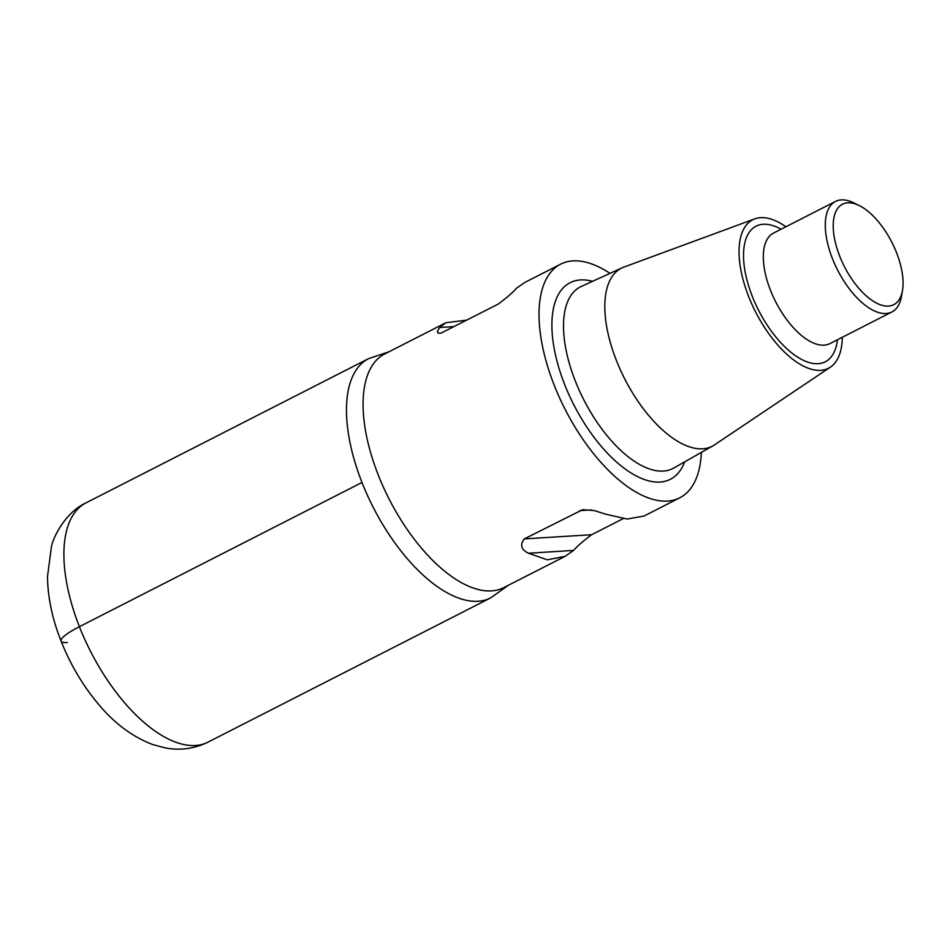 <?xml version="1.0" encoding="UTF-8"?>
<svg xmlns="http://www.w3.org/2000/svg" width="950" height="950" viewBox="0 0 950 950"><rect width="100%" height="100%" fill="white"/><g stroke="black" fill="none" stroke-linecap="round" stroke-linejoin="round"><path stroke-width="1.43" d="M785.876 226.765A83.351 39.389 63 0 0 754.799 218.856L623.711 267.164A99.94 47.227 63 0 0 622.143 267.805A99.94 47.227 63 0 0 616.36 360.383A99.94 47.227 63 0 0 712.987 445.811A99.94 47.227 63 0 0 714.436 444.921L830.466 367.092A83.351 39.389 63 0 0 842.282 337.274M754.799 218.856A83.351 39.389 63 0 0 748.671 296.59A83.351 39.389 63 0 0 830.466 367.092M859.216 205.533L853.896 202.908A62.035 29.319 63 0 0 835.501 201.436A62.035 29.319 63 0 0 832.449 258.637A62.035 29.319 63 0 0 891.908 311.956A62.035 29.319 63 0 0 901.514 296.186L902.5 290.344A56.394 26.648 63 0 0 896.539 252.664A56.394 26.648 63 0 0 859.216 205.544A56.394 26.648 63 0 0 839.717 256.203A56.394 26.648 63 0 0 875.758 302.67A56.394 26.648 63 0 0 902.5 290.344M609.971 273.363A131.124 61.964 63 0 0 560.619 264.171A131.124 61.964 63 0 0 554.171 385.082A131.124 61.964 63 0 0 679.808 497.776A131.124 61.964 63 0 0 701.349 452.402M384.667 353.982A131.124 61.964 63 0 0 378.219 474.893A131.124 61.964 63 0 0 503.868 587.575L565.119 556.32L573.598 550.418C577.196 546.226 583.217 540.989 591.648 534.707L623.057 518.676M560.607 264.183L524.792 282.459L516.313 288.361C512.715 292.553 506.694 297.789 498.263 304.071L441.061 333.106L438.069 333.177L437.332 331.598L439.589 327.512L445.894 322.739L466.854 320.103M679.832 497.764L644.017 516.04L627.154 519.044L605.221 514.069L594.569 510.625L582.659 509.675L524.293 538.899C519.757 544.944 521.17 549.717 528.497 553.232L547.271 559.823L565.119 556.32M361.986 482.457A134.294 63.46 63 0 0 490.675 597.883A134.294 63.46 63 0 1 361.986 482.457A134.294 63.46 63 0 1 368.588 358.625A134.294 63.46 63 0 0 361.986 482.457L79.408 626.691A134.294 63.46 63 0 0 208.086 742.104L490.687 597.871L508.345 585.295M67.319 642.568A42.976 7.612 -21.5 0 1 79.408 626.691A134.294 63.46 63 0 1 86.011 502.859M622.143 267.805L581.163 286.52A101.911 48.153 63 0 0 575.273 380.914A101.911 48.153 63 0 0 673.799 468.017L712.987 445.811M684.677 461.854A110.354 52.155 -117 0 1 629.814 472.186A110.354 52.155 -117 0 1 564.621 384.429A110.354 52.155 -117 0 1 592.539 281.331M781.031 229.235A76.143 35.981 63 0 0 752.305 296.364A76.143 35.981 63 0 0 802.168 359.729A76.143 35.981 63 0 0 837.437 339.756M835.501 201.436L773.526 233.071A62.035 29.319 63 0 0 770.474 290.272A62.035 29.319 63 0 0 829.92 343.591L891.908 311.956M591.304 509.924L579.631 510.649M591.648 534.707L524.293 538.899M573.598 550.418L528.497 553.232M439.589 327.512L454.1 326.61M384.655 353.994L445.894 322.739M208.109 742.104C194.417 748.742 180.239 750.702 165.585 747.971L152.724 744.551C132.81 736.951 115.021 723.852 99.346 705.232C83.351 686.458 70.597 665.083 61.073 641.096C52.297 618.961 47.773 597.455 47.5 576.567L51.454 546.523C53.806 535.289 66.559 511.741 85.999 502.871L368.576 358.637L389.12 351.714"/></g></svg>
